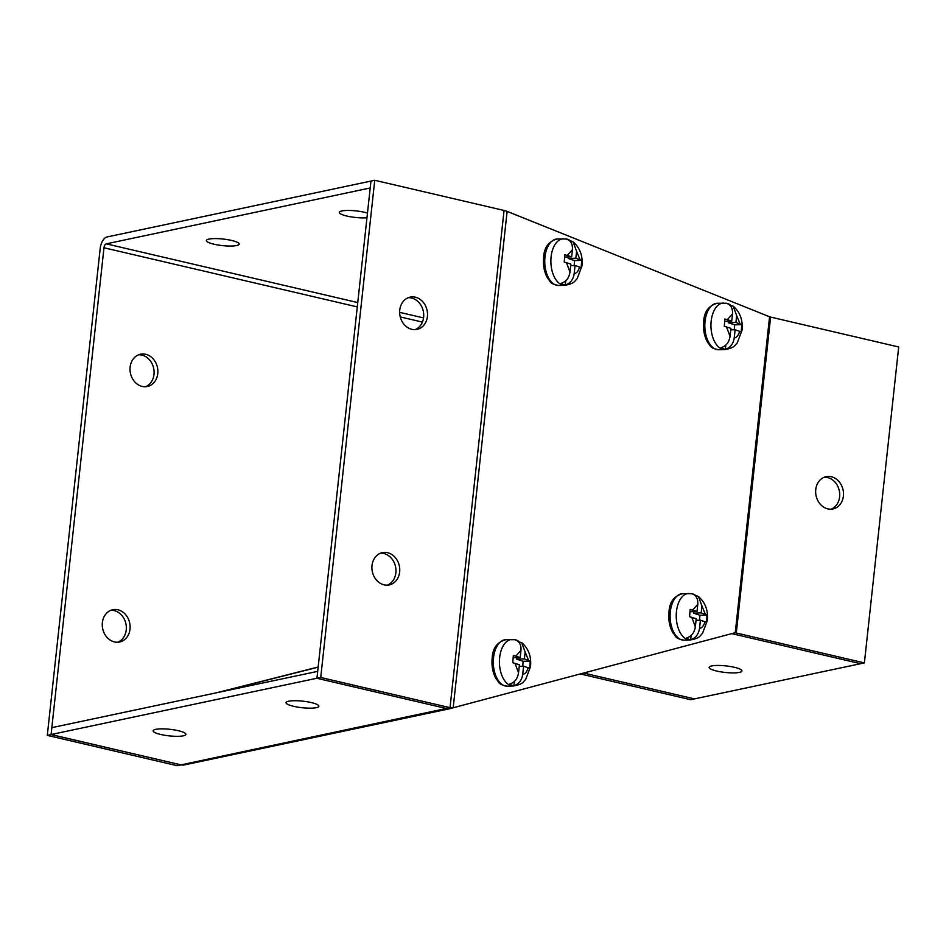 <?xml version="1.0" encoding="UTF-8"?>
<svg xmlns="http://www.w3.org/2000/svg" width="946" height="946" viewBox="0 0 946 946"><rect width="100%" height="100%" fill="white"/><g stroke="black" fill="none" stroke-linecap="round" stroke-linejoin="round"><path stroke-width="1.42" d="M730.761 329.882L735.125 329.74L734.214 338.041C733.28 343.942 730.336 347.69 725.369 349.299A23.106 13.126 88.1 0 1 721.207 347.631C726.173 346.023 729.118 342.275 730.052 336.374L730.927 328.357L724.305 326.311L724.861 319.003L731.719 321.096L732.5 313.954C732.831 308.077 730.679 304.494 726.031 303.205A23.106 13.126 88.1 0 1 726.481 303.264L717.281 303.252A23.26 13.22 -91.9 0 0 705.042 321.285A23.26 13.22 -91.9 0 0 718.818 349.76C708.873 347.88 710.99 345.728 707.703 342.523C704.297 336.504 702.949 329.539 703.694 321.64C704.143 311.778 708.672 305.653 717.281 303.252M730.135 305.463L733.174 306.126L736.65 315.621L735.905 322.48L741.77 324.62L741.226 331.928L735.125 329.74M730.194 304.872A23.106 13.126 88.1 0 0 726.481 303.264M725.369 349.299L725.83 345.065M735.905 322.48L728.254 322.74L728.42 321.214M724.778 321.333L731.719 321.096M734.25 329.776L734.664 324.856L728.254 322.74M741.77 324.62L734.664 324.856M380.552 553.185A16.496 13.812 -102 0 1 383.792 553.493A16.496 13.812 -102 0 1 395.854 568.605A16.496 13.812 -102 0 1 387.316 585.148M387.576 552.689A16.496 13.812 -102 0 1 399.732 568.948A16.496 13.812 -102 0 1 389.244 584.912A16.496 13.812 -102 0 1 384.088 584.841A16.496 13.812 -102 0 1 371.92 568.581A16.496 13.812 -102 0 1 382.409 552.618A16.496 13.812 -102 0 1 387.576 552.689M408.305 297.683A16.496 13.812 -102 0 1 411.545 298.002A16.496 13.812 -102 0 1 423.607 313.102A16.496 13.812 -102 0 1 415.081 329.657M415.329 297.198A16.496 13.812 -102 0 1 427.497 313.457A16.496 13.812 -102 0 1 417.009 329.409A16.496 13.812 -102 0 1 411.841 329.35A16.496 13.812 -102 0 1 399.673 313.079A16.496 13.812 -102 0 1 410.162 297.127A16.496 13.812 -102 0 1 415.329 297.198M824.285 477.222A16.496 13.812 -102 0 1 839.61 496.839A16.496 13.812 -102 0 1 831.061 509.196M843.394 496.035A16.496 13.812 -102 0 1 832.988 508.948A16.496 13.812 -102 0 1 815.748 489.579A16.496 13.812 -102 0 1 826.154 476.666A16.496 13.812 -102 0 1 843.394 496.035M769.571 316.768L507.115 211.384L453.193 707.762L735.255 632.697L769.571 316.768A3.595 0.721 -173.8 0 0 770.612 317.076L898.7 346.981L864.384 662.91L736.284 633.004A3.595 0.721 6.2 0 1 735.255 632.697M507.115 211.384A10.666 2.129 6.2 0 0 504.052 210.461L374.746 180.284L370.95 181.076L316.945 678.294L446.252 708.483L453.193 707.762L447.222 708.27M580.3 673.93L690.651 699.697L694.435 698.893L583.67 673.032L694.435 698.893L860.588 663.702L731.743 633.631A10.666 2.129 6.2 0 0 732.5 633.808L860.588 663.702L864.384 662.91M374.746 180.284L320.729 677.49L450.036 707.679L504.052 210.461M316.945 678.294L320.729 677.49M160.69 734.463A16.496 3.299 -173.8 0 0 177.257 736.319A16.496 3.299 -173.8 0 0 185.936 734.368A16.496 3.299 -173.8 0 0 178.368 730.714A16.496 3.299 -173.8 0 0 161.801 728.858A16.496 3.299 -173.8 0 0 153.122 730.809A16.496 3.299 -173.8 0 0 160.69 734.463M293.615 706.319A16.496 3.299 -173.8 0 0 310.182 708.176A16.496 3.299 -173.8 0 0 318.861 706.224A16.496 3.299 -173.8 0 0 311.293 702.571A16.496 3.299 -173.8 0 0 294.726 700.714A16.496 3.299 -173.8 0 0 286.047 702.665A16.496 3.299 -173.8 0 0 293.615 706.319M716.701 671.033A16.496 3.299 -173.8 0 0 733.268 672.902A16.496 3.299 -173.8 0 0 741.948 670.951A16.496 3.299 -173.8 0 0 734.38 667.297A16.496 3.299 -173.8 0 0 717.813 665.44A16.496 3.299 -173.8 0 0 709.133 667.379A16.496 3.299 -173.8 0 0 716.701 671.033M449.858 707.904L450.036 708.649L465.231 704.557M317.69 671.353L51.841 727.64L51.096 734.534L181.017 764.865A10.666 8.928 78 0 0 184.364 764.912A10.666 8.928 78 0 0 184.647 764.841M446.902 708.341L449.788 708.708L184.364 764.912M446.37 708.459L181.017 764.865M51.096 734.534L316.945 678.235M318.163 667.013L216.646 692.744M318.152 667.167L220.43 691.94M145.436 386.748A16.496 13.812 78 0 0 153.973 370.205A16.496 13.812 78 0 0 141.9 355.093A16.496 13.812 78 0 0 138.66 354.785M142.196 386.441A16.496 13.812 78 0 0 147.363 386.512A16.496 13.812 78 0 0 157.852 370.548A16.496 13.812 78 0 0 145.696 354.289A16.496 13.812 78 0 0 140.528 354.218A16.496 13.812 78 0 0 130.04 370.182A16.496 13.812 78 0 0 142.196 386.441M117.682 642.251A16.496 13.812 78 0 0 126.22 625.696A16.496 13.812 78 0 0 114.147 610.584A16.496 13.812 78 0 0 110.907 610.276M114.442 641.932A16.496 13.812 78 0 0 119.61 642.003A16.496 13.812 78 0 0 130.099 626.051A16.496 13.812 78 0 0 117.931 609.792A16.496 13.812 78 0 0 112.775 609.721A16.496 13.812 78 0 0 102.286 625.673A16.496 13.812 78 0 0 114.442 641.932M367.474 213.087A16.496 3.299 -173.8 0 0 364.553 212.306A16.496 3.299 -173.8 0 0 347.986 210.45A16.496 3.299 -173.8 0 0 339.307 212.389A16.496 3.299 -173.8 0 0 346.875 216.043A16.496 3.299 -173.8 0 0 366.965 217.757M213.95 244.198A16.496 3.299 -173.8 0 0 230.517 246.055A16.496 3.299 -173.8 0 0 239.196 244.103A16.496 3.299 -173.8 0 0 231.628 240.45A16.496 3.299 -173.8 0 0 215.061 238.593A16.496 3.299 -173.8 0 0 206.382 240.544A16.496 3.299 -173.8 0 0 213.95 244.198M181.135 764.888L51.084 734.593L103.977 247.769A3.595 1.833 103.1 0 1 106.283 243.855L357.754 302.566M51.084 734.593L47.3 735.385L100.181 248.573A10.666 5.439 103.1 0 1 107.028 236.961L370.95 181.076L370.205 187.97L106.283 243.855M181.017 764.924L177.233 765.716L47.3 735.385M570.698 265.625L575.05 265.471L574.151 273.772C573.217 279.673 570.261 283.422 565.306 285.03A23.106 13.126 88.1 0 1 561.144 283.362C566.098 281.754 569.054 278.006 569.989 272.105L570.864 264.088L564.242 262.042L564.786 254.734L571.644 256.839L572.425 249.685C572.768 243.808 570.615 240.225 565.968 238.936A23.106 13.126 88.1 0 1 566.406 238.995L557.218 238.983A23.26 13.22 -91.9 0 0 544.979 257.016A23.26 13.22 -91.9 0 0 558.755 285.491C548.81 283.611 550.927 281.47 547.639 278.254C544.222 272.235 542.886 265.282 543.631 257.371C544.08 247.521 548.609 241.384 557.218 238.983M570.071 241.206L570.131 240.603L573.099 241.869L576.587 251.352L575.842 258.223L581.707 260.351L581.163 267.659L575.05 265.471M570.131 240.603A23.106 13.126 88.1 0 0 566.406 238.995M565.306 285.03L565.767 280.808M575.842 258.223L568.191 258.471L568.357 256.945M564.715 257.064L571.644 256.839M574.175 265.507L574.6 260.588L568.191 258.471M581.707 260.351L574.6 260.588M696.055 620.304L700.407 620.162L699.508 628.463C698.574 634.352 695.617 638.101 690.663 639.709A23.106 13.126 88.1 0 1 686.5 638.042C691.455 636.433 694.411 632.685 695.345 626.784L696.221 618.767L689.599 616.721L690.142 609.413L697.001 611.518L697.781 604.364C698.124 598.487 695.972 594.904 691.325 593.615A23.106 13.126 88.1 0 1 691.763 593.674L682.574 593.662A23.26 13.22 -91.9 0 0 670.336 611.695A23.26 13.22 -91.9 0 0 684.112 640.17C674.155 638.29 676.272 636.15 672.996 632.933C669.579 626.914 668.243 619.961 668.988 612.062C669.437 602.2 673.966 596.063 682.574 593.662M695.416 595.885L695.487 595.282L698.455 596.548L701.944 606.031L701.199 612.902L707.064 615.03L706.52 622.338L700.407 620.162M695.487 595.282A23.106 13.126 88.1 0 0 691.763 593.674M690.663 639.709L691.112 635.487M701.199 612.902L693.548 613.15L693.714 611.624M690.06 611.743L697.001 611.518M699.532 620.186L699.957 615.267L693.548 613.15M707.064 615.03L699.957 615.267M519.248 666.315L523.599 666.173L522.7 674.474C521.766 680.375 518.822 684.124 513.855 685.732A23.106 13.126 88.1 0 1 509.693 684.064C514.648 682.456 517.604 678.708 518.538 672.807L519.413 664.79L512.791 662.744L513.335 655.424L520.205 657.529L520.974 650.375C521.317 644.498 519.165 640.915 514.518 639.626A23.106 13.126 88.1 0 1 514.955 639.697L505.767 639.685A23.26 13.22 -91.9 0 0 493.528 657.707A23.26 13.22 -91.9 0 0 507.304 686.181C497.36 684.313 499.476 682.161 496.189 678.956C492.771 672.937 491.435 665.972 492.18 658.073C492.63 648.211 497.158 642.086 505.767 639.685M518.621 641.896L521.648 642.559L525.136 652.054L524.391 658.913L530.257 661.053L529.713 668.361L523.599 666.173M518.68 641.305A23.106 13.126 88.1 0 0 514.955 639.697M513.855 685.732L514.317 681.498M524.391 658.913L516.741 659.173L516.906 657.636M513.264 657.766L520.205 657.529M522.736 666.197L523.15 661.289L516.741 659.173M530.257 661.053L523.15 661.289M733.174 306.126C740.068 312.121 743.024 320.15 742.042 330.225L737.206 342.996C734.735 345.219 734.829 347.844 724.943 349.547A23.26 13.22 -91.9 0 1 711.167 321.084A23.26 13.22 -91.9 0 1 723.406 303.051M739.666 331.242C738.566 335.239 736.745 337.497 734.214 338.041M730.052 336.374L726.516 326.902M727.356 319.665L732.5 313.954M736.65 315.621L740.079 323.863M770.612 317.076L736.284 633.004M103.977 247.769L357.292 306.906M400.264 316.934L422.401 322.101M399.65 312.346L423.548 317.915M573.099 241.869C580.004 247.852 582.961 255.881 581.967 265.956L577.143 278.727C574.671 280.95 574.754 283.575 564.88 285.278A23.26 13.22 -91.9 0 1 551.104 256.815A23.26 13.22 -91.9 0 1 563.331 238.782M579.602 266.973C578.503 270.97 576.682 273.228 574.151 273.772M569.989 272.105L566.453 262.633M567.293 255.396L572.425 249.685M576.587 251.352L580.016 259.594M698.455 596.548C705.361 602.531 708.318 610.572 707.324 620.635L702.488 633.406C700.016 635.629 700.111 638.254 690.225 639.969A23.26 13.22 -91.9 0 1 676.461 611.494A23.26 13.22 -91.9 0 1 688.688 593.461M704.959 621.664C703.859 625.649 702.038 627.919 699.508 628.463M695.345 626.784L691.81 617.312M692.649 610.075L697.781 604.364M701.944 606.031L705.361 614.273M521.648 642.559C528.554 648.554 531.51 656.583 530.517 666.646L525.692 679.429C523.221 681.652 523.315 684.265 513.43 685.98A23.26 13.22 -91.9 0 1 499.654 657.505A23.26 13.22 -91.9 0 1 511.892 639.484M528.152 667.675C527.052 671.66 525.231 673.93 522.7 674.474M518.538 672.807L515.002 663.335M515.842 656.086L520.974 650.375M525.136 652.054L528.566 660.296M724.943 349.547L718.818 349.76M564.88 285.278L558.755 285.491M690.225 639.969L684.112 640.17M513.43 685.98L507.304 686.181"/></g></svg>
